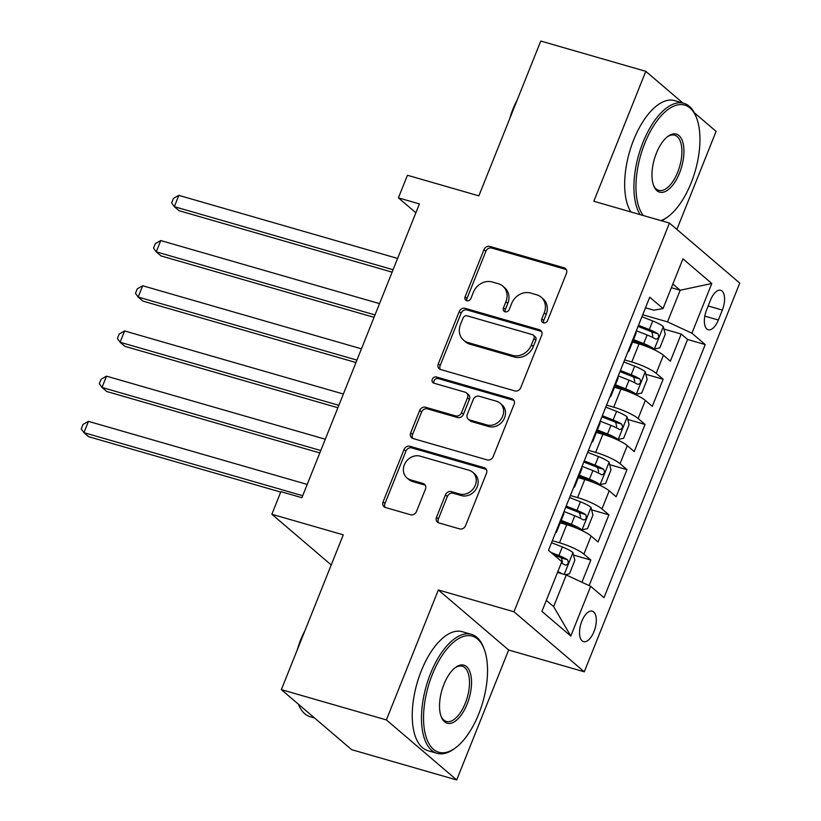 <?xml version="1.0" encoding="UTF-8"?>
<svg xmlns="http://www.w3.org/2000/svg" width="821" height="821" viewBox="0 0 821 821"><rect width="100%" height="100%" fill="white"/><g stroke="black" fill="none" stroke-linecap="round" stroke-linejoin="round"><path stroke-width="1.23" d="M543.451 322.858A3.407 2.935 -49.5 0 0 547.586 320.58L566.439 273.444A4.864 4.197 -49.5 0 0 565.474 268.559A4.864 4.197 -49.5 0 0 564.089 267.82L489.86 246.423A4.864 4.197 -49.5 0 0 483.969 249.666L465.107 296.812A3.407 2.935 -49.5 0 0 470.885 298.475L473.327 292.368A15.558 13.434 -49.5 0 1 492.2 281.983L498.388 283.758A15.558 13.434 -49.5 0 1 502.811 286.129A15.558 13.434 -49.5 0 1 505.9 301.759L503.458 307.865A3.407 2.935 -49.5 0 0 509.236 309.527L511.678 303.431A15.558 13.434 -49.5 0 1 530.551 293.035L536.729 294.821A15.558 13.434 -49.5 0 1 541.152 297.181A15.558 13.434 -49.5 0 1 544.251 312.822L541.809 318.917A3.407 2.935 -49.5 0 0 543.451 322.858M593.994 631.585A15.845 7.44 106.1 0 0 592.3 611.173A15.845 7.44 106.1 0 0 581.832 621.21A15.845 7.44 106.1 0 0 583.526 641.622A15.845 7.44 106.1 0 0 593.994 631.585M436.485 517.281A4.864 4.197 -49.5 0 0 437.46 522.166A4.864 4.197 -49.5 0 0 438.835 522.905L459.657 528.909A4.864 4.197 -49.5 0 0 465.558 525.656L486.494 473.307A4.864 4.197 -49.5 0 0 485.529 468.422A4.864 4.197 -49.5 0 0 484.144 467.683L409.925 446.285A4.864 4.197 -49.5 0 0 404.024 449.539L383.089 501.888A4.864 4.197 -49.5 0 0 384.054 506.773A4.864 4.197 -49.5 0 0 385.439 507.511L410.592 514.757A4.864 4.197 -49.5 0 0 416.483 511.514L425.452 489.111A4.864 4.197 -49.5 0 0 424.478 484.226A4.864 4.197 -49.5 0 0 423.102 483.487L410.623 479.885A13.003 11.227 -49.5 0 1 406.929 477.914A13.003 11.227 -49.5 0 1 405.42 462.695A13.003 11.227 -49.5 0 1 420.116 456.148L468.986 470.238A13.003 11.227 -49.5 0 1 472.68 472.219A13.003 11.227 -49.5 0 1 474.199 487.438A13.003 11.227 -49.5 0 1 459.493 493.975L451.345 491.625A4.864 4.197 -49.5 0 0 445.444 494.878L436.485 517.281L438.383 518.903A4.864 4.197 -49.5 0 0 438.547 522.803M682.908 103.015L645.799 71.324L540.772 41.05L478.859 195.85L407.442 175.263L398.401 197.861L419.408 203.916L301.902 497.7L280.895 491.646L271.854 514.254L331.232 564.951M386.383 719.914L456.692 779.95L508.661 650.006L438.352 589.971L386.383 719.914L281.357 689.64L343.27 534.84L271.854 514.254M438.352 589.971L513.977 611.768L669.443 223.066L739.752 283.101L584.285 671.804L513.977 611.768M645.799 71.324L593.829 201.268L669.443 223.066M514.849 390.929A4.864 4.197 -49.5 0 0 520.75 387.686L541.686 335.337A4.864 4.197 -49.5 0 0 540.721 330.453A4.864 4.197 -49.5 0 0 539.335 329.714L465.107 308.316A4.864 4.197 -49.5 0 0 459.216 311.559L438.27 363.908A4.864 4.197 -49.5 0 0 439.235 368.793A4.864 4.197 -49.5 0 0 440.62 369.532L514.849 390.929M514.09 404.322L493.154 456.671A4.864 4.197 -49.5 0 1 487.253 459.924L413.025 438.527A4.864 4.197 -49.5 0 1 411.649 437.778A4.864 4.197 -49.5 0 1 410.674 432.893L419.644 410.49A4.864 4.197 -49.5 0 1 425.535 407.247L455.645 415.919A4.864 4.197 -49.5 0 0 461.535 412.676L467.488 397.816A4.864 4.197 -49.5 0 0 466.513 392.931A4.864 4.197 -49.5 0 0 465.138 392.192L433.796 383.15A3.407 2.935 -49.5 0 1 436.279 376.942L511.74 398.698A4.864 4.197 -49.5 0 1 513.125 399.437A4.864 4.197 -49.5 0 1 514.09 404.322M456.692 779.95L351.665 749.676L281.357 689.64M676.884 229.418L716.107 131.36L694.309 112.754M581.935 582.263L590.822 560.035L573.53 555.058M552.338 540.721L559.481 542.784A19.807 3.643 21.8 0 1 583.895 554.113L591.12 536.041L598.057 541.963L608.905 514.839L591.613 509.851M570.41 495.525L577.563 497.588A19.807 3.643 21.8 0 1 601.967 508.917L609.203 490.835L616.14 496.767L626.977 469.643L609.685 464.655M588.493 450.329L595.646 452.392A19.807 3.643 21.8 0 1 620.05 463.721L627.275 445.639L634.212 451.56L645.06 424.447L627.767 419.459M606.565 405.133L613.718 407.185A19.807 3.643 21.8 0 1 638.122 418.525L645.357 400.443L652.295 406.364L663.142 379.251L656.205 373.329A19.807 3.643 -158.2 0 0 631.801 361.989L624.648 359.926M645.84 374.263L663.142 379.251M591.12 536.041A19.807 3.643 -158.2 0 0 566.716 524.701L560.25 522.844M609.203 490.835A19.807 3.643 -158.2 0 0 584.798 479.505L578.323 477.637M627.275 445.639A19.807 3.643 -158.2 0 0 602.871 434.309L596.405 432.441M645.357 400.443A19.807 3.643 -158.2 0 0 620.953 389.113L614.477 387.245M710.555 300.014L706.583 309.958A15.353 7.215 106.1 0 0 708.215 329.734A15.353 7.215 106.1 0 0 718.365 320.016L722.336 310.071A15.353 7.215 106.1 0 0 720.705 290.285A15.353 7.215 106.1 0 0 710.555 300.014M546.314 600.387L553.631 606.627L566.285 574.987L590.689 586.317L603.989 597.678L705.229 344.574L691.929 333.213L667.514 321.883L642.72 314.73M590.689 586.317L570.8 636.039L541.922 611.378L561.8 561.656L548.5 550.296L649.739 297.192L663.04 308.552L682.928 258.831L711.807 283.491L691.929 333.213M589.139 585.599L687.577 339.484L681.214 334.055L670.367 361.168L663.43 355.247A19.807 3.643 -158.2 0 0 639.025 343.917L632.56 342.049M627.891 351.809A19.807 3.643 -158.2 0 0 628.907 351.172A19.807 3.643 -158.2 0 0 628.609 350.013M628.907 351.172L636.142 333.1A19.807 3.643 -158.2 0 0 635.844 331.941M638.122 418.525L645.06 424.447M620.05 463.721L626.977 469.643M601.967 508.917L608.905 514.839M583.895 554.113L590.822 560.035M566.285 574.987L557.49 572.453M667.514 321.883L680.178 290.244L672.861 283.994M671.383 287.709L680.178 290.244L711.807 283.491M645.501 307.793L653.834 310.194L663.04 308.552M508.661 650.006L584.285 671.804M398.401 197.861L415.867 212.772M663.922 329.067L681.214 334.055M687.577 339.484L705.229 344.574M610.537 395.219A19.807 3.643 21.8 0 1 610.834 396.369L618.059 378.296A19.807 3.643 -158.2 0 0 617.761 377.137M592.454 440.415A19.807 3.643 21.8 0 1 592.752 441.575L599.987 423.492A19.807 3.643 -158.2 0 0 599.689 422.333M610.834 396.369A19.807 3.643 21.8 0 1 609.818 397.005M574.382 485.611A19.807 3.643 21.8 0 1 574.679 486.771L581.904 468.688A19.807 3.643 -158.2 0 0 581.607 467.529M592.752 441.575A19.807 3.643 21.8 0 1 591.736 442.201M556.299 530.807A19.807 3.643 21.8 0 1 556.597 531.967L563.832 513.884A19.807 3.643 -158.2 0 0 563.534 512.725M574.679 486.771A19.807 3.643 21.8 0 1 573.663 487.407M556.597 531.967A19.807 3.643 21.8 0 1 555.581 532.603M570.8 636.039L553.631 606.627M543.646 322.899A3.407 2.935 -49.5 0 1 543.707 320.539L546.15 314.443A15.558 13.434 -49.5 0 0 543.061 298.803L541.152 297.181M502.811 286.129L504.71 287.75A15.558 13.434 -49.5 0 1 507.799 303.39L505.356 309.486A3.407 2.935 -49.5 0 0 505.295 311.847M566.274 269.534A4.864 4.197 -49.5 0 0 565.987 269.442L491.758 248.045A4.864 4.197 -49.5 0 0 485.868 251.298L467.016 298.434A3.407 2.935 -49.5 0 0 466.944 300.794M541.521 331.427A4.864 4.197 -49.5 0 0 541.234 331.335L467.005 309.938A4.864 4.197 -49.5 0 0 461.115 313.181L440.169 365.53A4.864 4.197 -49.5 0 0 440.333 369.44M533.958 338.55A3.407 2.935 -49.5 0 0 532.316 334.609L467.159 315.828A3.407 2.935 -49.5 0 0 463.034 318.107L460.458 324.541A15.558 13.434 -49.5 0 0 463.557 340.171A15.558 13.434 -49.5 0 0 467.98 342.542L512.509 355.38A15.558 13.434 -49.5 0 0 531.382 344.984L533.958 338.55L535.856 340.171A3.407 2.935 -49.5 0 0 535.179 336.754L533.281 335.132M463.557 340.171L465.456 341.793A15.558 13.434 -49.5 0 0 469.879 344.163L467.98 342.542M535.856 340.171L533.291 346.606A15.558 13.434 -49.5 0 1 514.408 357.002L469.879 344.163M466.513 392.931L468.422 394.552A4.864 4.197 -49.5 0 1 469.386 399.437L463.444 414.297A4.864 4.197 -49.5 0 1 457.543 417.55L427.443 408.868A4.864 4.197 -49.5 0 0 421.542 412.111L412.583 434.525A4.864 4.197 -49.5 0 0 412.737 438.424M513.936 400.412A4.864 4.197 -49.5 0 0 513.638 400.32L438.178 378.563A3.407 2.935 -49.5 0 0 433.991 383.212M486.874 424.929A13.003 11.227 -49.5 0 0 501.58 418.392A13.003 11.227 -49.5 0 0 500.071 403.173A13.003 11.227 -49.5 0 0 496.366 401.192L479.156 396.225A4.864 4.197 -49.5 0 0 473.255 399.478L467.313 414.338A4.864 4.197 -49.5 0 0 468.278 419.223A4.864 4.197 -49.5 0 0 469.663 419.962L486.874 424.929L488.782 426.551A13.003 11.227 -49.5 0 0 503.478 420.013A13.003 11.227 -49.5 0 0 501.97 404.794L500.071 403.173M468.278 419.223L470.176 420.845A4.864 4.197 -49.5 0 0 471.562 421.584L469.663 419.962M488.782 426.551L471.562 421.584M472.68 472.219L474.579 473.84A13.003 11.227 -49.5 0 1 476.098 489.059A13.003 11.227 -49.5 0 1 461.392 495.597L453.243 493.247A4.864 4.197 -49.5 0 0 447.353 496.5L438.383 518.903M406.929 477.914L408.827 479.536A13.003 11.227 -49.5 0 0 412.522 481.506L410.623 479.885M425.288 485.201A4.864 4.197 -49.5 0 0 425.001 485.108L412.522 481.506M486.34 469.396A4.864 4.197 -49.5 0 0 486.053 469.304L411.824 447.907A4.864 4.197 -49.5 0 0 405.923 451.16L384.987 503.509A4.864 4.197 -49.5 0 0 385.152 507.409M650.283 347.971L654.224 349.099L659.838 347.827L665.256 334.27L663.265 326.501A13.126 2.412 -158.2 0 0 652.726 320.98L641.93 316.732M648.138 347.078A6.681 1.232 -158.2 0 0 643.438 344.748L633.104 340.684M654.224 349.099A13.126 2.412 -158.2 0 0 643.685 343.578L633.545 339.586M397.6 258.43L178.834 195.367L174.319 206.666L179.07 210.72L392.12 272.141M636.316 330.74L647.122 334.989A13.126 2.412 21.8 0 1 655.712 339.145C658.586 338.796 659.314 336.99 657.888 333.726A13.126 2.412 -158.2 0 0 649.288 329.56L638.492 325.321M638.05 326.419L649.042 330.74A6.681 1.232 21.8 0 1 651.843 331.982L652.859 336.148M178.834 195.367L173.447 198.395L171.64 202.92L174.319 206.666L393.085 269.729M660.926 220.613A60.426 28.386 106.1 0 0 668.294 216.467A60.426 28.386 106.1 0 0 691.138 182.919A60.426 28.386 106.1 0 0 696.639 118.152A60.426 28.386 106.1 0 0 644.772 143.336A60.426 28.386 106.1 0 0 643.305 215.533M640.154 214.62A61.903 29.084 -73.9 0 1 642.946 142.485A61.903 29.084 -73.9 0 1 683.842 103.282A61.903 29.084 -73.9 0 1 696.085 116.685L696.639 118.152M679.542 173.026A30.213 14.193 -73.9 0 1 653.619 185.618A30.213 14.193 -73.9 0 1 656.369 153.229A30.213 14.193 -73.9 0 1 667.781 136.46A30.213 14.193 -73.9 0 1 682.62 141.581A30.213 14.193 -73.9 0 1 679.542 173.026M653.342 184.848A28.725 13.495 106.1 0 0 658.74 190.369A28.725 13.495 106.1 0 0 677.715 172.174A28.725 13.495 106.1 0 0 674.646 135.167A28.725 13.495 106.1 0 0 667.155 136.963M509.769 118.552A44.57 20.936 -73.9 0 1 513.063 108.803A44.57 20.936 -73.9 0 1 517.261 99.834M630.908 211.962A61.903 29.084 -73.9 0 1 633.699 139.816A61.903 29.084 -73.9 0 1 674.595 100.614L683.842 103.282M668.294 216.467L667.042 217.411A61.903 29.084 -73.9 0 1 661.562 220.798M478.725 714.003A60.426 28.386 106.1 0 0 484.226 649.226A60.426 28.386 106.1 0 0 432.359 674.41A60.426 28.386 106.1 0 0 426.202 737.289A60.426 28.386 106.1 0 0 455.881 747.541A60.426 28.386 106.1 0 0 478.725 714.003M455.881 747.541L454.629 748.485A61.903 29.084 -73.9 0 1 437.131 753.329A61.903 29.084 -73.9 0 1 430.532 673.559A61.903 29.084 -73.9 0 1 471.428 634.356A61.903 29.084 -73.9 0 1 483.672 647.759L484.226 649.226M467.128 704.1A30.213 14.193 -73.9 0 1 441.195 716.692A30.213 14.193 -73.9 0 1 443.945 684.303A30.213 14.193 -73.9 0 1 455.368 667.535A30.213 14.193 -73.9 0 1 470.207 672.656A30.213 14.193 -73.9 0 1 467.128 704.1M440.928 715.933A28.725 13.495 106.1 0 0 446.326 721.443A28.725 13.495 106.1 0 0 465.302 703.248A28.725 13.495 106.1 0 0 462.233 666.242A28.725 13.495 106.1 0 0 454.731 668.037M297.356 649.627A44.57 20.936 -73.9 0 1 300.64 639.877A44.57 20.936 -73.9 0 1 304.848 630.908M437.131 753.329L427.895 750.661A61.903 29.084 -73.9 0 1 421.286 670.89A61.903 29.084 -73.9 0 1 462.182 631.688L471.428 634.356M314.556 717.985L310.256 716.754A61.903 29.084 -73.9 0 1 298.331 704.131M632.211 393.167L636.142 394.306L641.755 393.023L647.174 379.466L645.183 371.697A13.126 2.412 -158.2 0 0 634.654 366.176L623.847 361.928M630.066 392.274A6.681 1.232 -158.2 0 0 625.366 389.954L615.021 385.891M636.142 394.306A13.126 2.412 -158.2 0 0 625.612 388.774L615.463 384.782M379.528 303.626L160.762 240.563L156.236 251.862L160.988 255.916L374.037 317.337M618.244 375.936L629.04 380.185A13.126 2.412 21.8 0 1 637.64 384.351C640.513 383.992 641.232 382.186 639.805 378.922A13.126 2.412 -158.2 0 0 631.216 374.766L620.409 370.517M619.968 371.615L630.969 375.936A6.681 1.232 21.8 0 1 633.761 377.178L634.777 381.355M160.762 240.563L155.364 243.591L153.558 248.116L156.236 251.862L375.002 314.925M614.129 438.363L618.069 439.502L623.673 438.229L629.102 424.662L627.111 416.904A13.126 2.412 -158.2 0 0 616.571 411.372L605.765 407.124M611.984 437.47A6.681 1.232 -158.2 0 0 607.283 435.151L596.949 431.087M618.069 439.502A13.126 2.412 -158.2 0 0 607.53 433.97L597.39 429.988M361.445 348.822L142.68 285.759L138.164 297.058L142.916 301.112L355.965 362.533M600.161 421.142L610.968 425.381A13.126 2.412 21.8 0 1 619.557 429.547C622.431 429.188 623.16 427.382 621.733 424.118A13.126 2.412 -158.2 0 0 613.133 419.962L602.337 415.713M601.896 416.811L612.887 421.142A6.681 1.232 21.8 0 1 615.678 422.384L616.704 426.551M142.68 285.759L137.292 288.797L135.486 293.313L138.164 297.058L356.93 360.121M596.056 483.559L599.987 484.698L605.6 483.425L611.019 469.869L609.028 462.1A13.126 2.412 -158.2 0 0 598.488 456.568L587.692 452.32M593.911 482.676A6.681 1.232 -158.2 0 0 589.211 480.347L578.867 476.283M599.987 484.698A13.126 2.412 -158.2 0 0 589.457 479.166L579.308 475.185M343.373 394.018L124.607 330.955L120.082 342.254L124.833 346.318L337.883 407.729M582.089 466.338L592.885 470.577A13.126 2.412 21.8 0 1 601.485 474.743C604.359 474.384 605.077 472.578 603.651 469.325A13.126 2.412 -158.2 0 0 595.061 465.158L584.254 460.909M583.813 462.018L594.815 466.338A6.681 1.232 21.8 0 1 597.606 467.58L598.622 471.747M124.607 330.955L119.209 333.993L117.403 338.509L120.082 342.254L338.847 405.317M577.974 528.765L581.915 529.894L587.518 528.621L592.947 515.065L590.946 507.296A13.126 2.412 -158.2 0 0 580.416 501.764L569.61 497.526M575.829 527.872A6.681 1.232 -158.2 0 0 571.129 525.543L560.794 521.479M581.915 529.894A13.126 2.412 -158.2 0 0 571.375 524.362L561.236 520.381M325.29 439.225L106.525 376.162L102.009 387.461L106.761 391.514L319.81 452.925M564.006 511.534L574.813 515.783A13.126 2.412 21.8 0 1 583.403 519.939C586.276 519.58 587.005 517.774 585.568 514.521A13.126 2.412 -158.2 0 0 576.978 510.354L566.182 506.105M565.741 507.214L576.732 511.534A6.681 1.232 21.8 0 1 579.523 512.776L580.55 516.943M106.525 376.162L101.137 379.189L99.32 383.705L102.009 387.461L320.775 450.524M565.412 574.731L569.446 573.817L574.864 560.261L572.873 552.492A13.126 2.412 -158.2 0 0 562.334 546.971L551.538 542.722M561.872 573.715A13.126 2.412 -158.2 0 0 557.849 571.549M307.218 484.421L88.442 421.358L83.927 432.657L88.678 436.71L280.72 492.077M561.287 562.96A13.126 2.412 21.8 0 1 565.33 565.135C568.204 564.786 568.922 562.97 567.496 559.717A13.126 2.412 -158.2 0 0 558.906 555.55L551.035 552.461M553.795 554.822L558.66 556.73A6.681 1.232 21.8 0 1 561.451 557.972L562.467 562.139M88.442 421.358L83.054 424.385L81.248 428.911L83.927 432.657L302.692 495.72M559.481 542.784L566.716 524.701M577.563 497.588L584.798 479.505M595.646 452.392L602.871 434.309M613.718 407.185L620.953 389.113M631.801 361.989L639.025 343.917M656.205 373.329L663.43 355.247M708.164 305.987L722.336 310.071M704.808 316.106L718.365 320.016M546.15 314.443L544.251 312.822M505.356 309.486L503.458 307.865M507.799 303.39L505.9 301.759M467.016 298.434L465.107 296.812M485.868 251.298L483.969 249.666M491.758 248.045L489.86 246.423M565.987 269.442L564.089 267.82M543.707 320.539L541.809 318.917M440.169 365.53L438.27 363.908M461.115 313.181L459.216 311.559M467.005 309.938L465.107 308.316M541.234 331.335L539.335 329.714M514.408 357.002L512.509 355.38M533.291 346.606L531.382 344.984M412.583 434.525L410.674 432.893M421.542 412.111L419.644 410.49M427.443 408.868L425.535 407.247M457.543 417.55L455.645 415.919M463.444 414.297L461.535 412.676M469.386 399.437L467.488 397.816M438.178 378.563L436.279 376.942M513.638 400.32L511.74 398.698M447.353 496.5L445.444 494.878M453.243 493.247L451.345 491.625M461.392 495.597L459.493 493.975M425.001 485.108L423.102 483.487M384.987 503.509L383.089 501.888M405.923 451.16L404.024 449.539M411.824 447.907L409.925 446.285M486.053 469.304L484.144 467.683M654.368 349.069L663.317 326.696M649.288 329.56L652.726 320.98M643.685 343.578L647.122 334.989M651.843 331.982L657.888 333.726M636.285 394.275L645.234 371.892M631.216 374.766L634.654 366.176M625.612 388.774L629.04 380.185M633.761 377.178L639.805 378.922M618.213 439.471L627.162 417.099M613.133 419.962L616.571 411.372M607.53 433.97L610.968 425.381M615.678 422.384L621.733 424.118M600.13 484.667L609.079 462.295M595.061 465.158L598.488 456.568M589.457 479.166L592.885 470.577M597.606 467.58L603.651 469.325M582.058 529.863L590.997 507.491M576.978 510.354L580.416 501.764M571.375 524.362L574.813 515.783M579.523 512.776L585.568 514.521M564.243 574.402L572.925 552.687M558.906 555.55L562.334 546.971M561.451 557.972L567.496 559.717"/></g></svg>
